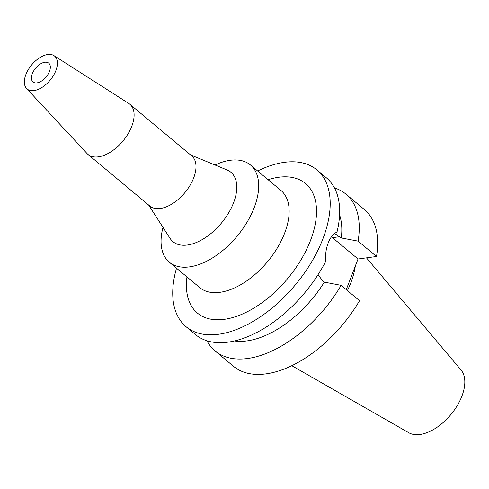 <?xml version="1.0" encoding="UTF-8"?>
<svg xmlns="http://www.w3.org/2000/svg" width="489" height="489" viewBox="0 0 489 489"><rect width="100%" height="100%" fill="white"/><g stroke="black" fill="none" stroke-linecap="round" stroke-linejoin="round"><path stroke-width="0.73" d="M36.926 82.879A12.256 6.852 -50.2 0 0 48.075 74.242A12.256 6.852 -50.2 0 0 48.735 63.154A12.256 6.852 -50.2 0 0 44.847 62.244A12.256 6.852 -50.2 0 0 33.698 70.881A12.256 6.852 -50.2 0 0 33.038 81.969A12.256 6.852 -50.2 0 0 36.926 82.879M47.818 54.505A21.443 11.993 129.8 0 1 53.937 55.599A21.443 11.993 129.8 0 1 53.839 74.866A21.443 11.993 129.8 0 1 33.955 90.618A21.443 11.993 129.8 0 1 26.528 88.442A21.443 11.993 129.8 0 1 28.692 68.986A21.443 11.993 129.8 0 1 47.818 54.505M53.937 55.599L128.796 103.479A32.677 18.27 129.8 0 1 129.848 104.243A32.677 18.27 129.8 0 1 128.081 133.815A32.677 18.27 129.8 0 1 98.35 156.847A32.677 18.27 129.8 0 1 87.971 154.42A32.677 18.27 129.8 0 1 87.03 153.528L26.528 88.442M87.971 154.42L149.872 206.077A32.677 18.27 -50.2 0 0 160.245 208.503A32.677 18.27 -50.2 0 0 189.976 185.472A32.677 18.27 -50.2 0 0 191.743 155.899L129.848 104.243M190.521 154.885L227.116 169.989A45.202 25.275 129.8 0 1 230.325 209.867A45.202 25.275 129.8 0 1 187.33 245.032A45.202 25.275 -50.2 0 1 170.056 238.357L148.65 205.056M215.05 165.007A63.307 35.404 129.8 0 1 230.337 160.282A63.307 35.404 129.8 0 1 250.441 164.982A63.307 35.404 129.8 0 1 247.018 222.275A63.307 35.404 129.8 0 1 189.414 266.896A63.307 35.404 129.8 0 1 169.31 262.196A63.307 35.404 129.8 0 1 163.002 227.379M169.31 262.196L199.775 287.624A63.307 35.404 -50.2 0 0 219.879 292.324A63.307 35.404 -50.2 0 0 277.483 247.703A63.307 35.404 -50.2 0 0 280.906 190.41L250.441 164.982M186.963 276.933A84.371 47.182 -50.2 0 0 224.2 319.348A84.371 47.182 -50.2 0 0 310.552 240.356A84.371 47.182 -50.2 0 0 278.742 177.262A84.371 47.182 -50.2 0 0 268.094 179.714M257.636 170.991A102.115 57.103 129.8 0 1 284.476 162.33A102.115 57.103 129.8 0 1 316.896 169.909A102.115 57.103 129.8 0 1 311.377 262.312A102.115 57.103 129.8 0 1 218.467 334.287A102.115 57.103 129.8 0 1 186.046 326.701A102.115 57.103 129.8 0 1 176.511 268.204M186.046 326.701L195.484 334.58A102.115 57.103 -50.2 0 0 227.905 342.166A102.115 57.103 -50.2 0 0 325.717 261.419C325.216 254.738 326.041 248.608 328.18 243.027C330.295 237.52 333.235 233.846 337.013 231.994A102.115 57.103 -50.2 0 0 326.34 177.788L316.896 169.909M339.58 214.922A86.797 48.533 -50.2 0 1 341.298 237.954L334.604 233.479M331.432 236.853A26.241 18.57 -97.7 0 1 332.483 237.678L358.027 258.993L376.506 256.511A102.115 57.103 -50.2 0 0 364.342 209.506L345.931 194.139A102.115 57.103 129.8 0 1 358.095 241.144L341.298 237.954M317.978 274.769L322.826 280.888L324.335 282.141A86.797 48.533 -50.2 0 1 246.823 340.925A86.797 48.533 -50.2 0 1 234.396 340.967M324.335 282.141L341.133 285.338L359.543 300.704A102.115 57.103 -50.2 0 1 265.912 373.877A102.115 57.103 -50.2 0 1 233.491 366.298L215.081 350.937A102.115 57.103 129.8 0 1 206.939 340.778M346.267 289.629L358.027 258.993M334.482 187.947A102.115 57.103 129.8 0 1 345.931 194.139M376.506 256.511L358.095 241.144M341.133 285.338A102.115 57.103 129.8 0 1 247.501 358.516A102.115 57.103 129.8 0 1 215.081 350.937M347.434 290.594A71.327 39.884 -50.2 0 0 355.295 266.114M291.792 365.68L408.78 432.741A41.009 22.928 -50.2 0 0 419.941 434.495A41.009 22.928 -50.2 0 0 456.219 407.27A41.009 22.928 -50.2 0 0 461.078 370.075L366.481 257.856M339.794 236.694L332.483 237.678"/></g></svg>
